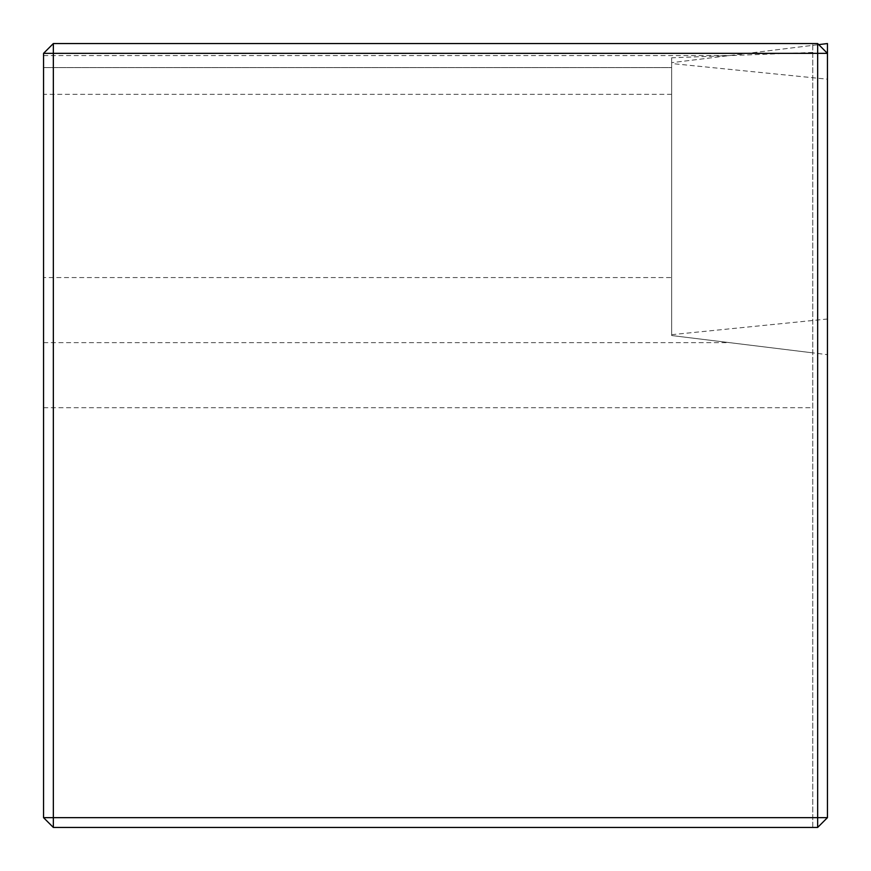 <?xml version="1.0" encoding="UTF-8"?>
<svg xmlns="http://www.w3.org/2000/svg" width="871" height="871" viewBox="0 0 871 871"><rect width="100%" height="100%" fill="white"/><g stroke="black" fill="none" stroke-linecap="round" stroke-linejoin="round"><path stroke-width="0.65" stroke-dasharray="4.36 3.27" d="M827.45 53.349L817.651 43.55L53.349 43.55L43.55 53.349L43.55 817.651L53.349 827.45L817.651 827.45L827.45 817.651L827.45 43.55L671.65 62.679L818.718 44.617M812.752 827.45L812.752 43.55L812.752 827.45M812.752 52.434L671.65 57.791L671.65 335.531L812.752 352.853L671.65 335.531L671.65 277.566L43.55 277.566M671.65 277.566L671.65 67.579L43.55 67.579L671.65 67.579L671.65 57.791M671.65 63.529L671.65 335.531L827.45 354.66L671.65 335.531L671.65 63.529L827.45 79.196M43.55 55.57L729.604 55.57M671.65 94.318L43.55 94.318M43.55 342.641L729.604 342.641M43.55 407.726L812.752 407.726M671.65 334.682L827.45 319.015"/><path stroke-width="1.31" d="M53.349 827.45L43.55 817.651L43.55 53.349L53.349 53.349L53.349 817.651L817.651 817.651L817.651 53.349L53.349 53.349L53.349 43.55L817.651 43.55L817.651 53.349L827.45 53.349L827.45 817.651L817.651 817.651L817.651 827.45L53.349 827.45L53.349 817.651L43.55 817.651M817.651 827.45L827.45 817.651M53.349 43.55L43.55 53.349M818.718 44.617L827.45 43.55L827.45 53.349L817.651 43.55"/></g></svg>
